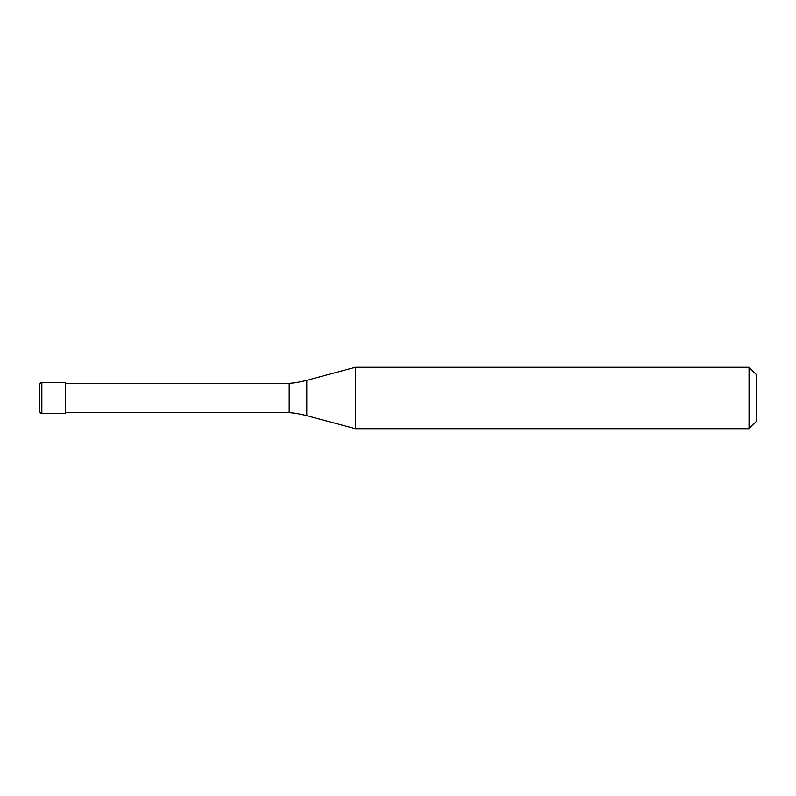 <?xml version="1.0" encoding="UTF-8"?>
<svg xmlns="http://www.w3.org/2000/svg" width="796" height="796" viewBox="0 0 796 796"><rect width="100%" height="100%" fill="white"/><g stroke="black" fill="none" stroke-linecap="round" stroke-linejoin="round"><path stroke-width="1.19" d="M39.8 384.697A2.05 2.05 0 0 1 41.85 382.647A2.05 2.05 0 0 0 39.8 384.697L39.8 411.303A2.05 2.05 0 0 0 41.85 413.353L65.381 413.353L65.381 382.647L41.85 382.647L65.381 382.647M65.381 412.587L289.227 412.587A102.346 102.346 0 0 1 306.798 415.681L355.394 428.706L749.036 428.706L756.2 421.542L756.2 374.458L749.036 367.294L749.036 428.706M65.381 383.413L289.227 383.413L289.227 412.587M289.227 383.413A102.346 102.346 0 0 0 306.798 380.319L355.394 367.294L355.394 428.706M355.394 367.294L749.036 367.294M41.85 382.647L41.85 413.353M306.798 380.319L306.798 415.681"/></g></svg>
